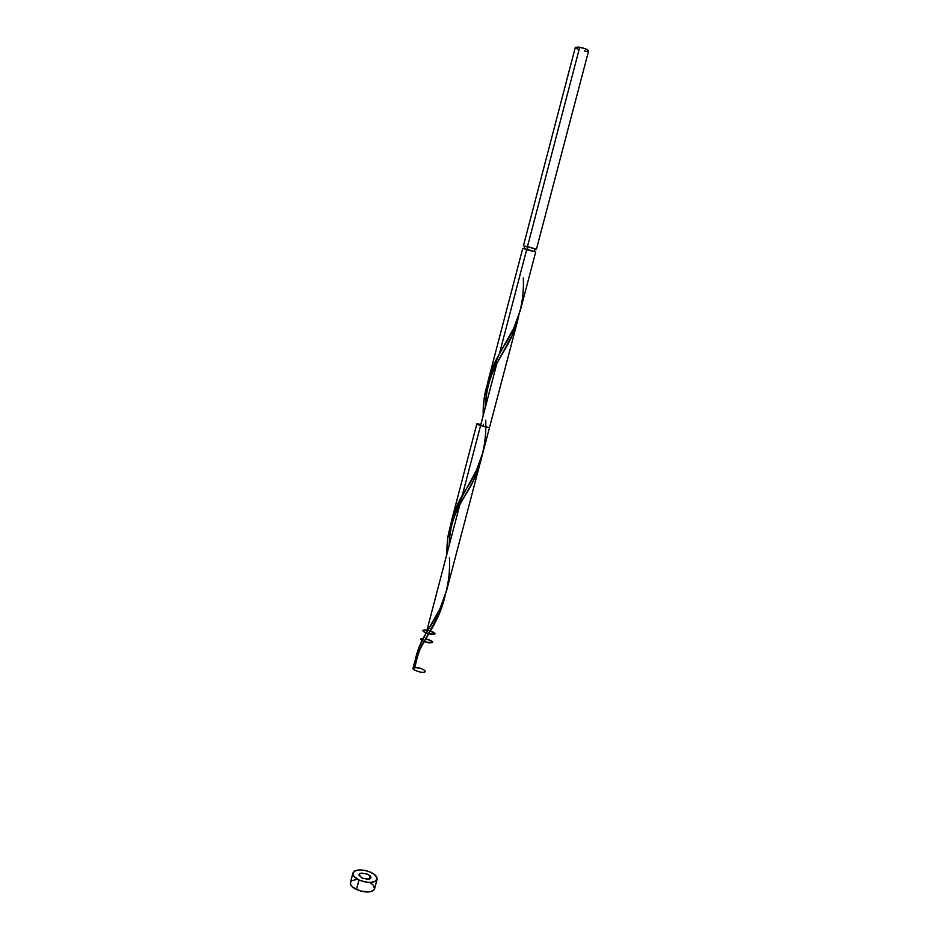 <?xml version="1.0" encoding="UTF-8"?>
<svg xmlns="http://www.w3.org/2000/svg" width="939" height="939" viewBox="0 0 939 939"><rect width="100%" height="100%" fill="white"/><g stroke="black" fill="none" stroke-linecap="round" stroke-linejoin="round"><path stroke-width="1.41" d="M536.439 249.199L527.472 246.593L536.439 249.199L588.636 50.87C587.99 49.603 585.02 48.394 579.703 47.255L527.472 246.593L523.551 245.877L527.472 246.593L579.703 47.255L575.325 47.384L578.53 47.067L584.833 48.593L588.577 50.589L587.321 51.293M534.479 251.359L535.054 248.788L527.964 246.769L527.284 249.375L527.964 246.769L524.831 246.194M352.923 873.024L350.447 882.519C350.059 884.937 352.066 887.285 356.48 889.538L358.98 879.972C354.566 877.73 352.548 875.418 352.923 873.024C355.728 869.138 361.738 868.927 370.94 872.378C375.389 874.608 377.443 876.932 377.079 879.362C374.285 883.259 368.252 883.458 358.98 879.972L356.48 889.538C365.741 893.036 371.774 892.801 374.567 888.846L377.079 879.362M370.083 875.618L369.168 879.115L370.083 875.618M535.606 251.863L526.779 249.246L499.325 354.038L513.809 328.075L520.64 309.177M485.78 420.156L485.815 425.649C485.921 448.56 479.418 469.582 466.331 488.714C458.702 500.323 453.514 512.131 450.779 524.126L455.802 508.257L476.543 470.181L483.127 451.694M482.634 453.678L489.583 427.268C489.7 428.161 476.308 424.651 476.836 423.923L480.897 424.358M450.098 528.176L450.603 525.03M449.722 531.368L449.898 529.772M449.452 534.584L449.558 533.188M449.194 545.324L449.194 543.974M518.751 315.962L512.377 335.176L496.919 363.229L426.212 633.039L439.781 609.118L446.671 590.314M487.423 383.969L488.48 379.379L499.325 354.038L526.779 249.246L522.859 248.518M485.569 405.531L485.768 397.796M485.897 395.695L486.12 392.925M486.343 390.835L486.707 388.124M362.008 878.047C370.823 880.007 372.818 878.74 367.982 874.244C359.214 872.284 357.231 873.552 362.008 878.047C370.823 880.007 372.818 878.74 367.982 874.244C359.214 872.284 357.231 873.552 362.008 878.047L358.944 875.113L359.238 874.045L361.28 873.106L367.982 874.244L371.069 877.179L370.318 878.658L367.759 879.303L362.008 878.047M429.992 631.501L421.963 645.68C419.264 649.941 416.893 657.382 414.838 668.016L413.148 667.934C415.015 659.061 418.618 650.293 423.959 641.63L429.992 631.501C437.022 620.562 442.058 608.707 445.086 595.936L439.464 613.496L418.712 651.443L413.148 667.934C411.129 669.484 420.977 673.157 424.44 672.148C425.555 669.988 422.386 668.427 414.921 667.476C420.402 667.183 428.888 671.808 423.689 672.277C418.571 672.794 409.439 668.181 414.275 667.535L414.498 665.258M414.768 663.028L415.12 660.798M449.452 557.754C450.65 582.99 444.124 606.019 429.898 626.829L426.212 633.039C420.789 641.83 417.162 650.75 415.308 659.788L418.771 647.863L426.212 633.039L496.919 363.229L490.545 375.788L486.66 386.481L483.996 399.721L483.209 415.508C482.599 396.997 487.165 379.567 496.919 363.229L504.055 350.916C511.074 339.742 515.992 327.993 518.809 315.668M426.212 633.039L496.919 363.229L426.212 633.039C421.505 630.726 421.764 629.74 426.999 630.046C421.036 630.069 421.822 631.384 429.358 633.978C436.541 634.741 436.881 633.696 430.391 630.82C436.881 633.696 436.541 634.741 429.358 633.978C421.822 631.384 421.036 630.069 426.999 630.046C421.764 629.74 421.505 630.726 426.212 633.039C437.046 634.987 437.597 634.036 427.879 630.198L427.879 630.198C437.597 634.036 437.046 634.987 426.212 633.039M480.287 462.598L473.679 480.169L457.633 508.68L451.307 522.589L447.809 536.944L446.917 554.022C446.354 532.73 452.856 512.565 466.413 493.527C473.444 482.458 478.421 470.65 481.343 458.115M423.959 641.63L422.703 643.825L423.959 641.63C419.745 639.67 419.487 638.602 423.207 638.414C418.958 639.377 420.954 640.891 429.158 642.945C434.78 642.616 433.63 641.22 425.719 638.731C433.63 641.22 434.78 642.616 429.158 642.945C420.954 640.891 418.958 639.377 423.207 638.414C419.487 638.602 419.745 639.67 423.959 641.63C434.769 643.567 435.356 642.605 425.719 638.731C435.356 642.605 434.769 643.567 423.959 641.63M527.331 249.891L528.411 250.185M529.526 250.478L531.756 251.042M534.608 251.699L535.218 251.805M520.159 311.091L535.746 251.84L522.73 248.436L488.48 379.379M358.98 879.972L363.522 881.627L370.541 882.484L375.635 881.181L377.114 878.2L374.52 874.561L368.769 871.474L364.109 870.242L357.571 870.089L354.461 871.134L352.864 874.068L354.097 876.51L358.98 879.972M357.113 879.327L351.996 880.594L350.47 882.449M350.447 882.507L350.775 884.796L352.876 887.285L361.022 891.193L370.048 891.827L373.135 890.7L374.567 888.846M374.579 888.81L373.323 885.207L370.4 882.836M533.575 248.6L535.03 248.87M535.136 248.858L524.831 246.112L524.079 248.624M525.124 246.311L527.025 246.91M586.441 51.281L584.222 50.988M578.025 49.251L575.314 47.384L523.422 245.783M523.305 277.967C524.408 302.569 517.964 325.234 504.008 345.939L499.325 354.038C493.597 363.71 489.642 373.687 487.435 383.969M414.838 667.981L413.148 667.934C411.129 669.484 420.977 673.157 424.44 672.148C425.555 669.988 422.386 668.427 414.921 667.476C422.386 668.427 425.555 669.988 424.44 672.148C420.977 673.157 411.129 669.484 413.148 667.934M451.788 519.69L476.836 423.923M446.33 591.64L517.729 320.328M459.699 505.252C452.985 517.272 449.523 530.465 449.323 544.82M483.339 424.252L483.362 426.306M504.055 350.916L501.719 354.93M496.743 363.851C489.489 377.666 485.815 391.68 485.721 405.918"/></g></svg>
